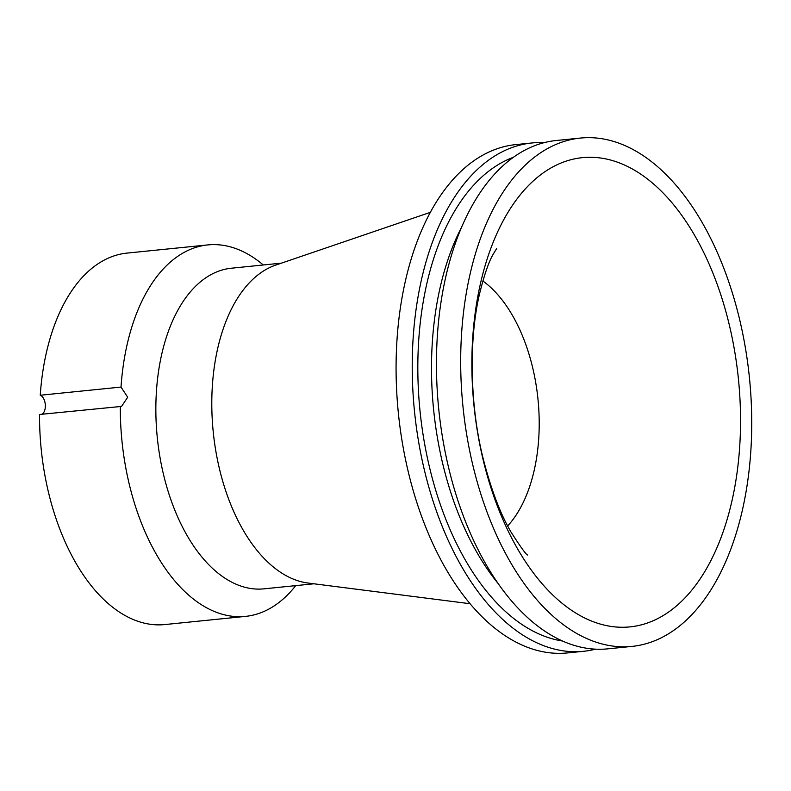 <?xml version="1.0" encoding="UTF-8"?>
<svg xmlns="http://www.w3.org/2000/svg" width="791" height="791" viewBox="0 0 791 791"><rect width="100%" height="100%" fill="white"/><g stroke="black" fill="none" stroke-linecap="round" stroke-linejoin="round"><path stroke-width="1.19" d="M41.893 414.247A9.828 5.537 84.2 0 0 45.285 404.517A9.828 5.537 84.2 0 0 40.252 395.243L121.013 387.066L127.697 397.23L121.577 406.406L39.55 414.484A186.696 105.203 84.2 0 0 164.696 624.574L245.447 616.397A186.696 105.203 84.2 0 0 295.735 585.627M263.274 264.975A186.696 105.203 84.2 0 0 207.845 244.913L127.084 253.09A186.696 105.203 84.2 0 0 40.252 395.243M207.845 244.913A186.696 105.203 84.2 0 0 121.013 387.066M120.311 406.307A186.696 105.203 84.2 0 0 245.447 616.397M430.393 212.324L275.782 265.074A161.146 90.807 84.2 0 0 213.244 432.015A161.146 90.807 84.2 0 0 307.976 583.026L470.022 603.721M544.238 142.647A255.473 143.962 84.2 0 0 532.027 142.963L515.88 144.595A255.473 143.962 84.2 0 0 398.377 413.268A255.473 143.962 84.2 0 0 567.335 652.941L583.491 651.309A255.473 143.962 84.2 0 0 595.514 649.174M532.027 142.963A255.473 143.962 84.2 0 0 414.524 411.636A255.473 143.962 84.2 0 0 583.491 651.309M580.485 138.059L556.251 140.511A255.473 143.962 84.2 0 0 438.748 409.184A255.473 143.962 84.2 0 0 607.715 648.857L631.94 646.405A255.473 143.962 84.2 0 0 751.45 438.778A255.473 143.962 84.2 0 0 580.485 138.059A255.473 143.962 84.2 0 0 462.982 406.732A255.473 143.962 84.2 0 0 631.94 646.405M740.277 435.198A235.817 132.888 84.2 0 0 546.522 170.658A235.817 132.888 84.2 0 0 531.849 570.835A235.817 132.888 84.2 0 0 740.277 435.198M281.477 263.136L231.417 268.208A161.146 90.807 84.2 0 0 157.3 437.67A161.146 90.807 84.2 0 0 263.878 588.85L313.938 583.788M513.448 157.29A245.645 138.425 84.2 0 0 420.031 411.073A245.645 138.425 84.2 0 0 562.411 640.997M461.904 226.612A235.817 132.888 84.2 0 0 498.023 583.412M507.654 525.946A137.565 77.518 84.2 0 0 539.057 432.015A137.565 77.518 84.2 0 0 482.856 280.973M496.689 248.493L493.05 254.494C488.719 261.92 484.221 275.05 479.554 293.866C468.905 338.162 469.468 405.684 483.637 460.451C491.448 490.42 500.555 514.279 510.976 532.017C521.14 547.837 526.717 555.5 527.716 554.995"/></g></svg>
